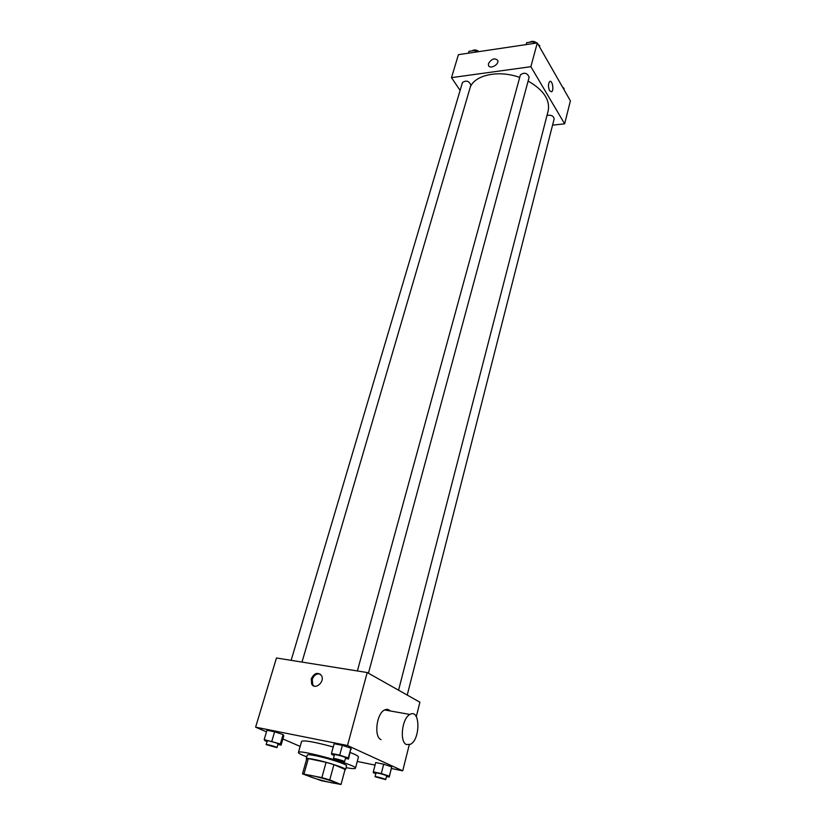<?xml version="1.0" encoding="UTF-8"?>
<svg xmlns="http://www.w3.org/2000/svg" width="826" height="826" viewBox="0 0 826 826"><rect width="100%" height="100%" fill="white"/><g stroke="black" fill="none" stroke-linecap="round" stroke-linejoin="round"><path stroke-width="1.24" d="M309.76 776.574L307.406 775.242C307.045 773.601 337.256 781.923 336.099 783.151C336.399 784.37 316.637 779.424 309.76 776.574M321.634 780.766L341.024 784.493L329.75 779.909L321.872 777.607L302.492 773.879L321.634 780.766M321.872 777.607L326.084 762.336L308.315 758.588L304.061 773.704M306.725 758.908L308.315 758.588M326.084 762.336L333.91 764.639L329.75 779.909M341.024 784.493L345.082 769.409L333.91 764.639M344.979 769.791L345.536 769.533C346.6 768.387 327.643 762.171 315.191 759.621C309.585 758.464 306.611 758.165 306.27 758.722L306.622 759.228M306.27 758.722L307.324 754.985C307.675 754.417 310.648 754.696 316.244 755.842C328.686 758.351 347.622 764.597 346.538 765.795L345.536 769.533M306.797 756.874L303.163 755.439C299.9 754.055 298.32 753.075 298.413 752.496C297.711 748.666 358.03 765.289 355.469 768.211C355.097 768.923 351.948 768.748 346.032 767.674M298.413 752.496L301.593 741.356C304.092 740.055 314.634 741.934 333.239 746.993M350.296 752.538C355.83 754.685 358.546 756.172 358.443 757.008L355.469 768.211M345.454 758.413L348.551 759.042L350.916 748.201L342.367 745.362L334.148 743.71L331.474 753.446L331.856 754.572L334.282 755.367M386.475 776.461L389.252 777.049L391.669 766.827L383.698 764.195L375.727 762.553L373.311 771.845L373.373 772.785L375.851 773.59M391.431 768.5L402.727 770.834L347.498 745.517L255.606 727.169L266.478 731.867M282.884 738.95L300.158 746.415M357.266 761.438L375.056 765.113M277.877 744.453L281.088 745.114L283.803 735.811L283.081 734.582L274.614 731.805L266.953 730.267L264.175 739.621L265.043 740.808L267.087 741.469M416.294 716.658L419.907 702.214L367.219 672.54L276.462 657.992L255.606 727.169M367.219 672.54L347.498 745.517M311.268 678.879C314.303 672.953 317.7 671.848 321.479 675.565C325.227 681.698 314.974 690.567 311.681 684.042L311.268 678.879M409.252 744.794L402.727 770.834M381.034 739.631C373.693 736.906 376.553 713.396 384.596 709.957C386.723 708.904 388.592 709.235 390.192 710.949M406.444 744.546C399.247 741.831 402.066 718 409.944 714.459C420.248 708.171 420.682 739.394 410.377 744.329L406.444 744.546M314.025 686.065L312.682 684.558L312.269 679.395C313.952 675.131 316.585 673.345 320.158 674.057M470.366 86.833C475.528 74.681 499.007 69.89 519.709 77.427M528.113 81.062C543.487 89.879 550.178 99.791 548.196 110.798L398.566 690.195M357.369 670.96L520.411 74.867C524.293 72.099 527.205 72.884 529.156 77.21L368.427 673.221M291.144 660.346L462.446 82.538C466.246 80.06 469.054 80.917 470.872 85.109L301.996 662.08M546.998 115.433C551.128 114.742 553.523 115.877 554.163 118.861L407.228 695.079M552.563 125.149L564.643 123.838L530.87 66.689L451.492 77.644L460.113 90.437M564.643 123.838L570.394 100.834L537.292 42.942L530.87 66.689M537.292 42.942L458.42 54.671L451.492 77.644M488.507 63.53C491.666 58.687 494.753 57.655 497.768 60.453C499.317 64.655 489.57 69.735 488.476 65.316L488.507 63.53C491.666 58.687 494.753 57.665 497.768 60.453C499.317 64.655 489.57 69.735 488.476 65.316L488.507 63.53M549.61 90.767C548.041 86.854 548.092 83.767 549.744 81.526C552.305 79.647 554.236 90.416 551.592 91.8L549.61 90.767L551.592 91.8C554.225 90.416 552.305 79.647 549.744 81.526M563.859 89.394L564.096 88.299L562.723 87.411M564.096 88.299L563.828 89.353M477.903 51.77L475.631 50.324L469.013 51.305L468.456 53.174M475.631 50.324L475.084 52.193M472.08 50.851C474.134 49.477 476.437 49.725 478.966 51.615M539.533 46.865L539.75 45.667L538.294 44.707M535.919 43.148L533.637 41.641L526.647 42.694L526.121 44.604M539.75 45.667L539.461 46.741M533.637 41.641L533.121 43.561M529.662 42.24C531.913 40.804 534.298 41.063 536.817 43.014M389.252 777.049L389.304 776.141L381.302 773.528L373.311 771.845M375.035 776.739L375.995 773.012C375.892 772.31 387.053 775.325 386.62 775.893L385.67 779.62L375.035 776.739C374.932 776.048 386.093 779.073 385.67 779.62M391.607 767.798L389.304 776.141M391.669 766.827L383.698 764.195L381.302 773.528M383.698 764.195L375.727 762.553M281.088 745.114L280.344 743.958L264.175 739.621M266.158 744.608L267.273 740.87C267.19 740.137 278.507 743.307 278.052 743.885L276.947 747.633L266.158 744.608C266.075 743.906 277.412 747.076 276.947 747.633M283.803 735.811L283.081 734.582L280.344 743.958M283.081 734.582L274.614 731.805L271.847 741.201M274.614 731.805L266.953 730.267M348.551 759.042L348.293 757.958L339.713 755.14L331.474 753.446M333.384 758.619L334.458 754.716C334.365 753.942 346.094 757.153 345.629 757.783L344.576 761.686C342.491 761.727 339.052 760.891 334.241 759.166L333.384 758.619C333.291 757.855 345.041 761.087 344.576 761.686M351.153 749.358L350.916 748.201L348.293 757.958M350.916 748.201L342.367 745.362L339.713 755.14M342.367 745.362L334.148 743.71M306.725 758.846L302.492 773.879M384.596 709.957L409.944 714.459M312.682 684.558L311.681 684.042"/></g></svg>
